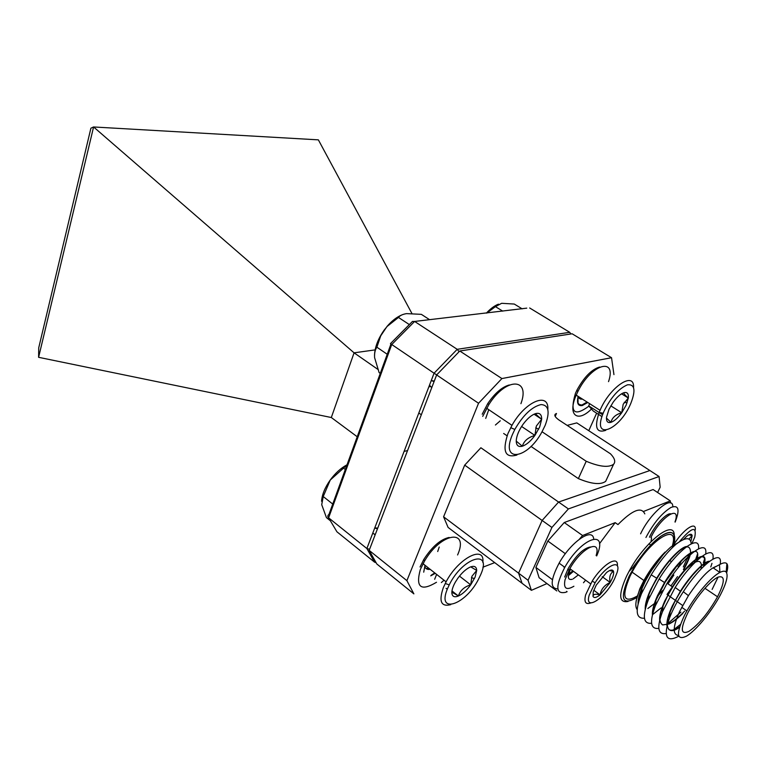 <?xml version="1.0" encoding="UTF-8"?>
<svg xmlns="http://www.w3.org/2000/svg" width="766" height="766" viewBox="0 0 766 766"><rect width="100%" height="100%" fill="white"/><g stroke="black" fill="none" stroke-linecap="round" stroke-linejoin="round"><path stroke-width="1.15" d="M38.606 357.31L331.314 417.518L354.074 352.829L93.586 126.965L38.606 357.31L38.731 347.812L90.895 128.209L93.49 126.974M411.869 313.399L318.359 139.852L93.586 126.965M377.724 369.279L354.074 352.829L375.12 349.89M428.855 386.84L430.3 386.581M331.314 417.518L357.224 436.754M407.55 450.571L404.103 451.404M418.82 413.018L421.319 414.77M526.778 308.143L414.607 321.442L457.216 349.315L459.093 351.718M412.424 321.461L414.607 321.442L391.704 344.576L328.614 517.826L366.866 548.533L434.073 373.214L390.449 343.637L412.51 321.385M436.677 374.89L434.073 373.214L457.216 349.315L569.741 332.32L570.862 333.976M376.087 562.675L374.555 562.148L336.925 531.786L336.006 530.254M436.658 374.88L369.585 549.299L366.866 548.533L374.555 562.148M569.741 332.32L529.66 307.97M336.925 531.786L328.614 517.826C327.455 516.648 327.58 515.489 328.997 514.34L390.947 344.058M542.041 431.746L586.22 461.266L578.359 478.606C591.563 484.112 600.659 485.031 605.667 481.345L606.825 478.865M530.991 446.406L578.359 478.606M376.815 563.977L369.174 550.381L406.89 580.647L413.879 593.88L376.815 563.977M406.89 580.647L478.539 403.261L436.63 374.947L459.782 351L501.902 378.557L478.539 403.261M369.174 550.381L436.63 374.947M501.902 378.557L611.536 357.712L572.145 333.785L459.782 351M613.949 374.622L611.536 357.712M596.628 413.19L588.776 430.693M494.712 562.627L482.886 567.204M657.592 492.5L660.158 487.214L659.086 476.529L649.894 470.535L558.577 502.056L542.127 520.449L464.694 465.115L480.885 447.756L568.401 508.921L551.913 527.448L542.127 520.449L518.592 573.159L522.058 583.28L448.1 527.429L443.591 516.811L528.061 580.274L531.393 590.327L522.058 583.28L518.592 573.159L542.127 520.449L558.577 502.056L649.894 470.535L576.798 422.889L567.175 425.389M464.694 465.115L443.591 516.811M555.197 416.455L556.489 413.487C553.665 414.588 554.479 416.742 558.912 419.969L610.464 453.798C614.734 458.25 615.778 461.735 613.604 464.253L605.667 481.345M435.251 573.322L430.731 575.85M423.713 572.164L425.044 565.298M587.675 402.543L582.313 405.54C577.966 406.21 576.578 403.146 578.148 396.348M485.711 418.408L488.765 409.666M586.22 461.266C599.51 466.8 608.635 467.787 613.604 464.253M546.953 583.587L531.393 590.327M528.061 580.274L551.913 527.448M568.401 508.921L659.086 476.529M677.163 565.595L678.647 566.62L677.843 568.161M673.841 575.103L667.962 583.826M662.801 590.423L656.95 596.896M646.245 605.724L645.307 606.251M636.307 600.324L639.696 589.064L643.9 580.494C650.008 569.607 657.065 560.128 665.089 552.075C659.22 558.012 653.628 565.164 648.323 573.514L648.965 573.878L665.089 552.075M677.508 576.587L670.959 585.866M655.744 602.574L647.854 608.501M637.197 609.679C634.784 606.5 635.588 599.97 639.591 590.069L648.323 573.514M717.656 596.532C725.029 581.614 725.153 575.151 718.029 577.133C710.886 580.264 697.472 595.622 689.295 610.186L687.629 613.26C680.17 629.001 680.581 635.052 688.864 631.404C698.621 624.683 708.148 613.193 717.445 596.934L717.656 596.532M700.995 569.033L701.426 566.093M701.445 565.624C700.9 558.778 695.471 560.233 685.149 570.009M681.434 574.002L667.033 594.454L667.76 594.962M655.6 603.981L653.829 605.312M638.365 602.88C638.499 598.974 639.734 594.138 642.08 588.365L645.231 581.442C652.996 566.754 661.518 555.283 670.796 547.029L677.996 542.73M655.648 603.531L653.982 604.795M638.097 603.924C637.839 599.567 639.486 593.334 643.047 585.234L648.965 573.878M672.242 546.187L672.222 546.254C680.256 520.746 649.175 539.762 632.103 572.145L630.092 576.022C621.149 597.25 623.601 603.876 637.446 595.919M639.61 594.292L641.64 592.606M684.727 614.868C675.899 633.597 676.445 640.721 686.374 636.22C695.892 630.705 711.394 611.862 720.193 595.268L720.308 595.067C726.474 583.146 728.437 575.486 726.168 572.068C724.981 570.785 722.893 570.909 719.906 572.451C711.442 576.645 696.122 594.397 686.872 610.933L684.727 614.868M717.531 596.781L704.921 588.278M678.504 635.474C672.414 634.717 672.826 626.665 679.72 611.306L688.423 595.651C700.086 578.368 709.364 568.621 716.248 566.39M679.442 627.325C666.908 636.556 664.629 624.807 670.116 612.024L674.54 602.191C680.639 590.634 685.273 584.238 692.483 575.304C702.499 564.063 704.404 563.46 709.144 561.555M679.595 626.827C674.894 630.016 671.342 630.954 668.929 629.633M666.966 625.927C666.43 621.638 668.201 615.002 672.27 606.011L680.39 591.247C690.616 574.854 704.71 560.626 709.488 561.296M682.812 613.499C674.836 620.9 673.094 621.839 669.225 623.945L662.647 624.951C658.875 622.212 658.999 615.912 663.021 606.059L667.129 596.953C673.611 584.152 684.44 569.377 693.805 561.181C701.934 554.785 705.591 555.446 704.787 563.144M684.651 611.144C677.479 618.516 671.552 622.997 666.87 624.577M659.67 620.383C659.21 616.065 660.943 609.525 664.888 600.764L672.424 586.871C688.347 560.846 708.761 547.048 704.394 563.403M669.953 613.69L668.833 614.581M652.661 613.949C652.622 610.512 653.733 605.896 655.993 600.123L665.233 582.064L677.192 565.557C684.402 557.284 689.965 552.669 693.881 551.712M652.431 614.868C652.038 610.531 653.743 604.087 657.554 595.546L664.534 582.514C680.198 556.47 701.216 541.993 697.271 558.175M645.479 608.405C645.795 603.742 646.973 599.022 649.003 594.225L652.479 586.574C656.855 578.387 658.32 576.118 662.58 569.885C666.343 564.341 673.802 555.57 679.164 551.08C686.767 544.971 690.559 545.545 690.53 552.803M645.24 609.382C644.915 605.035 646.59 598.696 650.277 590.375L656.721 578.186C666.41 561.813 681.137 546.589 686.796 546.493M713.29 567.97L719.906 572.451L719.494 564.666L713.29 567.97M718.106 577.104L712.121 589.427M719.207 571.982L719.006 572.958M704.682 563.613L704.05 565.959M704.28 563.891L703.542 566.447M697.558 558.376L696.715 561.602M697.175 558.625L696.62 560.769M690.463 553.215C690.185 556.394 687.916 561.928 683.674 569.818M690.109 553.435L688.107 559.956L683.396 569.626M643.526 511.458L670.307 500.887L670.48 502.956M644.809 513.881C641.391 506.431 632.448 510.003 617.971 524.576L615.184 522.651L582.581 535.52L579.364 539.187M670.307 500.887L653.111 489.541L564.236 522.536L547.824 541.026L535.894 567.415L539.101 577.727L556.834 590.94M565.356 553.703L547.824 541.026M564.236 522.536L582.581 535.52M563.967 567.204L565.145 566.706M535.894 567.415L552.439 579.69M568.573 575.486L573.447 571.312M615.184 522.651L599.433 543.774M684.833 547.384L684.823 548.006M681.28 560.999L678.743 566.419M726.168 572.068L726.877 563.632C725.479 562.321 723.018 562.665 719.494 564.666M726.877 563.632C728.045 565.279 727.968 568.324 726.637 572.777M678.753 636.211C666.2 642.798 663.126 636.69 669.532 617.884C672.835 609.487 677.431 600.764 683.32 591.725C701.646 563.249 723.401 548.102 720.136 564.303M680.39 624.501L673.429 629.92M666.104 633.52C657.812 634.813 656.596 627.555 662.456 611.747L675.172 587.474C693.287 558.883 715.76 542.989 712.887 559.094M711.968 563.355L710.771 566.955M680.907 612.149L666.573 624.673M658.827 628.388C650.458 629.461 649.319 621.877 655.428 605.638L667.1 583.242C684.986 554.546 708.157 537.923 705.687 553.923M704.844 558.222L703.341 562.78M651.617 623.285C643.153 624.137 642.1 616.228 648.457 599.558L659.105 579.029C676.761 550.218 700.612 532.897 698.515 548.82M697.52 554.019L695.729 559.218M695.49 559.822L694.264 562.665M661.163 607.859L653.053 614.255M644.455 618.219C635.895 618.842 634.928 610.607 641.544 593.526L651.177 574.845C659.191 561.985 667.54 551.731 676.206 544.08C685.637 537.033 690.645 536.947 691.219 543.831M689.18 554.038L683.31 566.917M670.796 547.029L676.206 544.08M566.189 592.185C555.551 594.77 555.091 586.469 564.801 567.3C581.748 537.023 608.951 528.502 596.685 555.934M566.581 591.352L567.127 591.754M557.849 588.91C549.921 588.594 550.342 580.006 559.113 563.144C570.957 541.859 592.558 527.113 593.698 538.871M568.659 574.203L572.805 570.842M573.179 578.857L578.349 574.893M570.536 569.195C567.166 576.98 567.73 580.341 572.24 579.278M645.93 537.483C653.551 523.092 661.901 513.076 670.987 507.446C678.666 504.612 680.055 509.505 675.162 522.106M640.596 533.825C650.219 512.923 672.787 494.252 672.826 506.671M651.579 537.991L651.014 541.658M589.226 595.105C583.97 612.235 605.504 598.055 614.504 578.933L617.023 572.719C621.935 558.041 606.155 564.887 595.125 582.754L589.226 595.105M590.912 602.899C585.636 604.814 583.874 602.143 585.626 594.885L592.166 581.155C602.785 563.977 618.775 554.622 617.348 565.94M596.13 555.532C601.693 538.105 581.423 547.728 569.837 568.678L565.049 579.728C563.326 588.499 566.275 590.672 573.897 586.249M593.774 590.27L600.065 594.866L610.196 582.447C613.02 577.363 614.121 573.648 613.489 571.292C612.58 569.262 610.272 569.674 606.548 572.528L596.207 585.157L593.248 591.859L593.008 596.341C593.123 594.205 595.479 593.717 600.065 594.866C600.994 589.801 603.8 585.961 608.482 583.319L610.196 582.447C609.037 577.152 610.138 573.437 613.489 571.292L609.506 570.593M583.491 582.744L585.597 580.178M602.229 576.702L610.196 582.447M593.008 596.341C594.014 598.256 596.369 597.767 600.065 594.866M564.666 577.037L568.056 568.755C575.888 555.57 583.309 548.312 590.337 546.981M691.889 543.544L694.762 537.129C696.878 525.6 691.727 527.171 679.308 541.83M688.969 539.082L692.148 535.578C691.631 533.605 689.802 533.864 686.662 536.334L683.32 539.618M690.855 541.466L692.148 535.578L688.806 534.85M649.491 537.177C654.174 526.07 666.382 512.732 670.777 513.833M674.98 521.981C681.606 503.712 660.407 516.964 650.909 537.531M636.814 597.528C622.126 606.03 619.503 599.041 628.963 576.559C638.308 558.807 649.08 545.277 661.288 535.97C672.28 529.335 676.368 532.36 673.544 545.047C682.832 529.603 696.543 520.353 695.269 530.024M630.638 403.797L630.82 403.366C635.904 390.267 634.784 384.082 627.478 384.81C618.737 388.525 610.875 397.41 603.905 411.476L603.158 413.276C591.697 441.178 619.282 430.722 630.638 403.797M605.753 430.348C596.398 433.336 594.205 427.351 599.184 412.414L600.056 410.327C609.774 386.964 634.487 370.581 633.559 387.443M608.53 381.64C617.09 356.525 591.141 364.022 577.851 391.598L576.176 395.208C567.309 415.162 577.392 423.167 591.486 409.006M588.939 406.124C574.213 416.905 569.712 412.644 575.448 393.341L576.951 390.105C584.132 377.035 591.697 369.346 599.625 367.038M626.176 405.08L628.321 398.023C624.539 394.768 623.141 392.968 624.118 392.632C620.719 393.734 617.051 396.941 613.126 402.265L609.018 409.226L606.519 417.25C606.212 421.472 607.687 423.167 610.933 422.344C612.149 417.642 615.749 414.444 621.743 412.75L626.176 405.08M606.452 418.064L610.933 422.344C614.322 421.147 617.932 417.949 621.743 412.75L623.179 404.257L628.321 398.023C628.723 393.743 627.325 391.953 624.118 392.632M589.609 403.778L588.7 405.865L602.603 414.741M588.7 405.865L593.286 411.045L601.971 416.608M610.808 405.846L621.743 412.75M621.552 393.81L628.321 398.023M579.307 398.368L581.662 398.588M578.148 396.462C578.876 398.559 580.302 399.431 582.428 399.076M577.928 396.328L578.071 402.38M577.65 402.715L579.364 404.553L581.834 405.061L587.091 402.054M486.726 313.122L495.449 306.639L501.663 303.298L514.283 304.054L522.153 308.851M495.449 306.639L502.716 311.13M486.467 313.026C490.527 308.66 494.52 305.701 498.446 304.15M374.517 355.338C374.823 347.218 378.059 338.764 384.226 329.993L387.203 326.373L398.473 317.44C399.967 315.515 402.667 314.242 406.574 313.62L421.357 314.347L429.602 319.69M398.473 317.44L409.331 324.583M380.271 373.396L379.113 372.592L374.603 357.674C374.325 353.308 375.081 349.813 376.882 347.19L380.712 335.872L387.069 326.373C391.828 320.877 396.759 317.067 401.834 314.931M376.882 347.19L387.232 354.265M321.567 501.27C322.007 494.712 324.88 487.655 330.175 480.1L346.902 465.115M343.714 468.265L345.313 469.491M330.366 520.765L326.431 517.605L321.72 504.679L323.233 496.531L330.309 479.918C335.374 473.072 340.947 468.026 347.027 464.78M323.233 496.531L332.731 504.057M545.153 425.398C550.141 411.964 548.772 405.022 541.055 404.572C531.939 406.765 523.197 415.048 514.819 429.429L512.339 434.724C500.179 463.315 527.2 459.552 541.916 431.957L545.153 425.398M516.945 455.033C505.11 458.365 502.113 451.203 507.944 433.556L511.975 425.35C525.131 401.451 549.011 391.483 547.843 409.379M520.918 403.672C530.608 377.695 506.135 377.044 488.928 404.458L482.714 416.369M482.216 414.224L487.779 403.538C494.874 393.159 502.056 386.964 509.304 384.972M539.695 426.949L541.667 419.232C537.215 415.679 535.271 413.784 535.846 413.535C531.671 414.846 527.391 418.456 523.006 424.383L521.052 427.342C518.017 432.445 516.418 436.955 516.236 440.881C516.303 445.458 518.333 447.239 522.326 446.214C524.001 440.919 528.195 437.319 534.917 435.423L539.695 426.949M516.236 441.101L522.326 446.214C526.472 444.787 530.675 441.187 534.917 435.423L536.334 426.049L541.667 419.232C541.744 414.578 539.8 412.683 535.846 413.535M503.655 433.47L507.092 435.806M521.598 426.461L534.917 435.423M534.055 414.195L541.667 419.232M434.073 381.602L431.268 380.558L434.274 381.066M429.496 385.174L431.765 387.596M429.333 385.585L431.813 387.472M495.411 425.015L500.265 420.802M480.655 574.749C492.595 548.504 462.798 557.112 449.23 584.889L447.507 588.661C436.39 614.792 465.364 605.169 478.405 579.422L480.655 574.749M450.734 604.652C441.092 607.065 438.621 601.396 443.322 587.656L446.09 581.834C458.461 557.964 485.194 544.482 482.829 562.416M457.589 554.967C469.424 528.435 441.044 532.427 424.555 561.018L420.333 569.492C415.44 587.398 420.831 591.658 436.505 582.265M420.055 566.993L423.837 559.391C432.139 546.618 440.565 539.302 449.135 537.454M451.854 592.874C452.179 596.57 454.362 597.614 458.403 596.015C462.578 594.052 466.685 590.327 470.717 584.841L471.923 576.291L476.701 570.45C476.5 566.677 474.393 565.528 470.381 566.984C466.178 568.86 462.003 572.614 457.838 578.244L455.339 582.141C452.965 586.402 451.796 589.983 451.854 592.874C451.739 592.099 453.922 593.152 458.403 596.015C460.203 590.5 464.301 586.775 470.717 584.841L475.131 577.066L476.701 570.45L470.764 566.878M446.08 588.317L447.267 589.255M436.62 574.395L434.657 579.297M451.969 590.94L458.403 596.015M459.466 576.109L470.717 584.841M441.36 582.572L444.012 580.207M437.712 551.53L439.224 547.048M374.804 527.851L376.92 528.052M374.718 528.061L376.795 528.617M425.839 568.343L429.41 568.736M424.747 566.122C425.398 568.774 427.198 569.847 430.157 569.32M372.783 533.098L375.149 534.84M372.726 533.251L375.273 534.524M431.21 575.218L434.724 572.911M329.543 515.269L328.997 514.34M641.678 592.233L639.687 594.033M628.053 601.454C618.775 603.158 618.306 594.655 626.665 575.946L629.001 571.455C644.78 541.591 674.683 518.544 674.224 535.472M639.696 589.064L639.591 590.069M668.057 595.172L675.172 600.209M675.468 600.42L682.63 605.485M671.514 561.698L669.81 560.53M686.872 610.933L681.702 607.266M650.861 545.143L648.926 543.812M673.726 544.932C678.81 526.137 663.93 528.674 644.857 551.692L632.793 567.539L629.001 571.455M643.9 580.494L632.103 572.145M656.721 578.186L651.177 574.845M688.107 559.956L688.5 555.886M664.534 582.514L659.105 579.029M672.424 586.871L667.1 583.242M680.39 591.247L675.172 587.474M688.423 595.651L683.32 591.725M669.532 617.884L670.116 612.024M662.456 611.747L663.03 606.059M655.428 605.638L655.993 600.123M648.457 599.558L649.013 594.225M641.544 593.526L642.08 588.365M559.113 563.144L564.801 567.3M608.482 583.319L609.41 583.778M568.056 568.755L568.832 570.507M590.567 583.788L569.837 568.678M595.125 582.754L592.166 581.155M600.056 410.327L576.214 395.122M576.951 390.105L577.851 391.598M624.233 402.313L627.105 402.792M603.158 413.276L599.184 412.414M514.819 429.429L510.702 427.667M511.975 425.35L486.63 408.23M487.779 403.538L488.928 404.458M535.683 427.945L538.737 429.065M449.23 584.889L445.238 583.472M446.09 581.834L423.024 563.709M423.837 559.391L424.555 561.018M471.435 577.65L474.441 578.598"/></g></svg>

